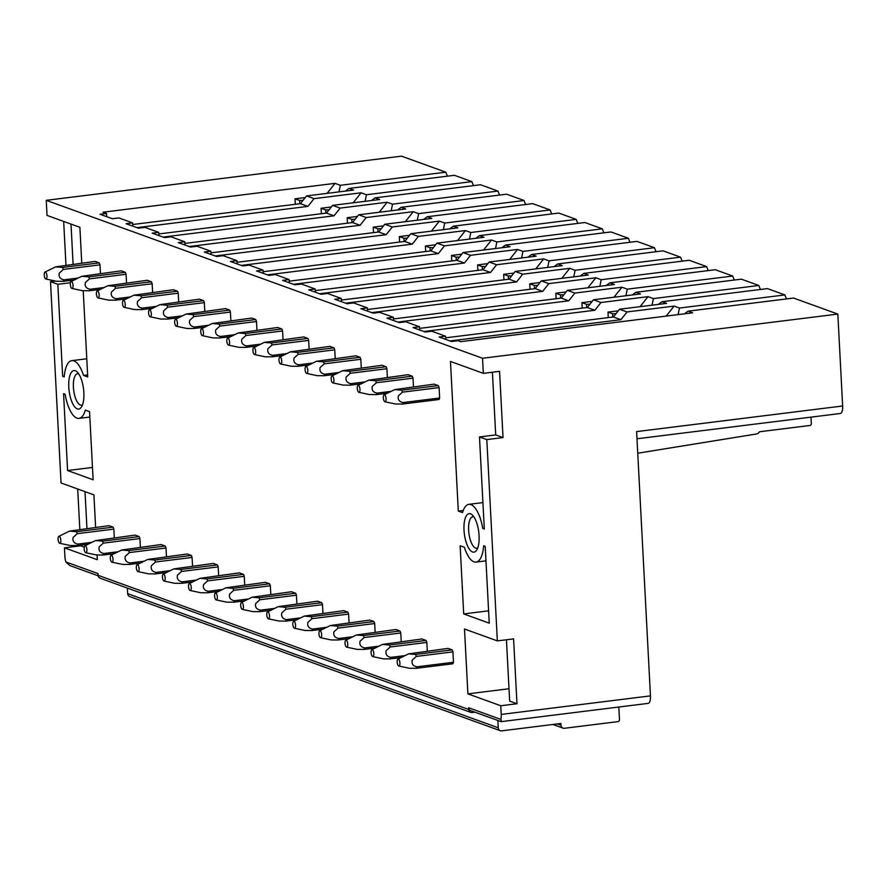 <?xml version="1.0" encoding="UTF-8"?>
<svg xmlns="http://www.w3.org/2000/svg" width="887" height="887" viewBox="0 0 887 887"><rect width="100%" height="100%" fill="white"/><g stroke="black" fill="none" stroke-linecap="round" stroke-linejoin="round"><path stroke-width="1.33" d="M501.222 721.652L470.664 710.653A3.526 3.215 -70.1 0 1 468.624 707.737L468.713 709.467A3.526 3.215 -70.1 0 0 470.753 712.372L100.176 578.235A3.526 3.215 -70.1 0 1 98.124 575.319L468.713 709.467M501.488 721.464L500.8 719.39A8.815 3.304 -97.1 0 0 501.21 714.434L500.756 705.753L467.892 693.856L509.005 688.744M463.236 510.48L458.313 511.089L450.474 361.452L483.337 373.349L499.558 371.331L503.029 437.568L495.7 434.918L479.479 436.936L486.808 439.586L497.352 640.902L464.5 629.005L467.892 693.856M479.479 436.936L484.302 529.007L482.75 528.441A29.094 10.899 -97.1 0 0 468.846 504.348A29.094 10.899 -97.1 0 0 462.548 512.631L458.313 511.089M684.487 313.832L688.068 311.16L692.647 312.812L460.663 341.661L457.947 340.675L451.45 341.484L439.132 337.016L445.618 336.217L434.586 332.215L431.858 331.228L425.372 332.037L413.043 327.58L419.54 326.771L405.78 321.793L399.283 322.602L386.965 318.134L393.451 317.335L382.419 313.333L379.691 312.346L373.205 313.155L360.876 308.698L367.362 307.889L363.858 306.614L353.614 302.91L347.116 303.72L334.798 299.252L341.284 298.442L327.525 293.464L321.039 294.273L308.709 289.816L315.195 289.007L304.163 285.004L301.436 284.028L294.95 284.827L282.631 280.37L289.118 279.56L275.358 274.582L268.872 275.391L256.543 270.934L263.029 270.125L251.997 266.122L249.269 265.146L242.783 265.945L230.465 261.488L236.951 260.678L223.191 255.7L216.694 256.509L204.376 252.041L210.862 251.243L199.83 247.24L197.102 246.253L190.616 247.063L178.298 242.606L184.784 241.796L171.025 236.818L164.527 237.627L152.209 233.159L158.695 232.361L147.663 228.358L144.936 227.371L138.45 228.181L126.12 223.724L132.618 222.914L129.103 221.639L118.858 217.936L112.361 218.734L100.043 214.277L106.529 213.468L103.025 212.204L335.009 183.354L340.364 185.294L445.817 172.189L401.523 156.156L46.235 200.329L482.539 358.259L483.337 373.349M46.235 200.329L47.033 215.408L79.885 227.305L81.759 263.051M83.223 290.792L87.735 376.953L83.5 375.423A29.094 10.899 -97.1 0 0 71.836 360.643A29.094 10.899 -97.1 0 0 64.208 376.942L62.655 376.376L64.274 376.177M55.393 281.046L50.504 281.656L57.821 284.306L62.655 376.376M50.504 281.656L61.048 482.971L93.911 494.868L95.619 527.322M97.071 555.051L97.315 559.719L64.452 547.822L64.906 556.504A8.815 3.304 -97.1 0 0 65.86 561.948L98.036 573.601L98.124 575.319M464.012 530.171A19.392 7.262 -97.1 0 0 468.935 548.521A19.392 7.262 -97.1 0 0 476.652 550.14A19.392 7.262 -97.1 0 0 479.08 535.626A19.392 7.262 -97.1 0 0 472.272 514.926A19.392 7.262 -97.1 0 0 464.012 530.171M483.659 545.782L485.211 546.348L489.236 623.162L463.701 613.926L460.131 545.771L464.367 547.301A29.094 10.899 -97.1 0 0 476.031 562.092A29.094 10.899 -97.1 0 0 483.659 545.782M63.565 393.717L65.117 394.283A29.094 10.899 -97.1 0 0 79.021 418.376A29.094 10.899 -97.1 0 0 85.318 410.104L89.554 411.635L93.124 479.778L67.589 470.531L63.565 393.717M100.442 273.418L99.998 264.858A8.815 3.304 -97.1 0 0 99.222 262.885L95.109 261.399L55.615 266.865L62.6 267.43L99.222 262.885M113.07 527.144L108.957 525.658L69.474 531.125L76.448 531.701L113.07 527.144A8.815 3.304 -97.1 0 1 113.846 529.129L114.29 537.677M125.3 272.32L121.197 270.834L81.704 276.312L88.678 276.877L125.3 272.32A8.815 3.304 -97.1 0 1 126.076 274.305L126.531 282.853M139.148 536.591L135.046 535.105L95.552 540.571L102.537 541.137L139.148 536.591A8.815 3.304 -97.1 0 1 139.924 538.564L140.379 547.124M151.389 281.767L147.275 280.281L107.782 285.747L114.767 286.313L151.389 281.767A8.815 3.304 -97.1 0 1 152.165 283.751L152.608 292.3M165.237 546.026L161.124 544.54L121.641 550.018L128.615 550.583L165.237 546.026A8.815 3.304 -97.1 0 1 166.013 548.011L166.457 556.559M177.467 291.202L173.364 289.716L133.87 295.194L140.856 295.759L177.467 291.202A8.815 3.304 -97.1 0 1 178.243 293.187L178.697 301.746M191.315 555.473L187.212 553.987L147.719 559.453L154.704 560.019L191.315 555.473A8.815 3.304 -97.1 0 1 192.091 557.457L192.546 566.006M203.555 300.649L199.442 299.163L159.959 304.629L166.933 305.206L203.555 300.649A8.815 3.304 -97.1 0 1 204.332 302.633L204.775 311.182M217.404 564.908L213.29 563.422L173.808 568.9L180.782 569.465L217.404 564.908A8.815 3.304 -97.1 0 1 218.18 566.893L218.623 575.452M229.633 310.095L225.531 308.598L186.037 314.076L193.022 314.641L229.633 310.095A8.815 3.304 -97.1 0 1 230.409 312.069L230.864 320.628M243.481 574.355L239.379 572.869L199.885 578.335L206.871 578.912L243.481 574.355A8.815 3.304 -97.1 0 1 244.258 576.339L244.712 584.888M255.722 319.531L251.609 318.045L212.126 323.511L219.1 324.088L255.722 319.531A8.815 3.304 -97.1 0 1 256.498 321.515L256.942 330.064M269.57 583.79L265.468 582.304L225.974 587.782L232.948 588.347L269.57 583.79A8.815 3.304 -97.1 0 1 270.347 585.775L270.79 594.334M281.8 328.977L277.698 327.491L238.204 332.958L245.189 333.523L281.8 328.977A8.815 3.304 -97.1 0 1 282.576 330.951L283.031 339.51M295.659 593.237L291.546 591.751L252.052 597.217L259.037 597.794L295.659 593.237A8.815 3.304 -97.1 0 1 296.424 595.221L296.879 603.77M307.889 338.413L303.775 336.927L264.293 342.404L271.267 342.97L307.889 338.413A8.815 3.304 -97.1 0 1 308.665 340.397L309.108 348.946M321.737 602.683L317.635 601.186L278.141 606.664L285.115 607.229L321.737 602.683A8.815 3.304 -97.1 0 1 322.513 604.657L322.957 613.216M333.978 347.859L329.864 346.373L290.371 351.84L297.356 352.405L333.978 347.859A8.815 3.304 -97.1 0 1 334.743 349.844L335.197 358.392M347.826 612.119L343.712 610.633L304.219 616.11L311.204 616.676L347.826 612.119A8.815 3.304 -97.1 0 1 348.602 614.103L349.046 622.652M360.055 357.295L355.953 355.809L316.459 361.286L323.433 361.852L360.055 357.295A8.815 3.304 -97.1 0 1 360.832 359.279L361.275 367.839M373.904 621.565L369.801 620.08L330.308 625.546L337.293 626.111L373.904 621.565A8.815 3.304 -97.1 0 1 374.68 623.539L375.134 632.098M386.144 366.741L382.031 365.256L342.537 370.722L349.522 371.298L386.144 366.741A8.815 3.304 -97.1 0 1 386.92 368.726L387.364 377.274M399.993 631.001L395.879 629.515L356.397 634.992L363.371 635.558L399.993 631.001A8.815 3.304 -97.1 0 1 400.769 632.985L401.212 641.534M412.222 376.188L408.12 374.691L368.626 380.168L375.611 380.734L412.222 376.188A8.815 3.304 -97.1 0 1 412.998 378.161L413.453 386.721M426.07 640.447L421.968 638.962L382.474 644.428L389.46 645.004L426.07 640.447A8.815 3.304 -97.1 0 1 426.847 642.432L427.301 650.98M438.311 385.623L434.198 384.138L394.715 389.604L401.689 390.18L438.311 385.623A8.815 3.304 -97.1 0 1 439.087 387.608L439.63 398.008A8.815 3.304 -97.1 0 1 439.032 399.494L402.421 404.051L395.469 403.995L384.969 401.767A3.526 1.319 82.9 0 1 383.439 398.773A3.526 1.319 82.9 0 1 384.104 394.826A3.526 1.319 82.9 0 1 385.967 397.775A3.526 1.319 82.9 0 1 384.969 401.767M452.159 649.883L448.046 648.397L408.563 653.874L415.537 654.44L452.159 649.883A8.815 3.304 -97.1 0 1 452.935 651.867L453.479 662.279A8.815 3.304 -97.1 0 1 452.88 663.764L416.269 668.31L409.317 668.255L398.817 666.026A3.526 1.319 82.9 0 1 397.287 663.032A3.526 1.319 82.9 0 1 397.953 659.085A3.526 1.319 82.9 0 1 399.815 662.035A3.526 1.319 82.9 0 1 398.817 666.026M83.855 392.553A19.392 7.262 -97.1 0 0 77.047 371.864A19.392 7.262 -97.1 0 0 68.787 387.109A19.392 7.262 -97.1 0 0 73.71 405.459A19.392 7.262 -97.1 0 0 81.416 407.078A19.392 7.262 -97.1 0 0 83.855 392.553M488.593 610.821L463.701 613.926M474.911 712.183L472.139 712.527A3.526 3.215 -70.1 0 1 470.753 712.372M497.862 720.499L498.25 727.783A3.526 3.215 -70.1 0 0 500.29 730.7L129.713 596.552A3.526 3.215 -70.1 0 1 127.661 593.647L498.25 727.783M618.816 707.028L619.47 719.69A1.763 1.608 -70.1 0 1 617.94 721.63L564.409 728.282A3.526 3.215 -70.1 0 1 560.983 725.222L560.894 723.482L501.676 730.844A3.526 3.215 -70.1 0 1 500.29 730.7M637.742 453.213L756.434 433.987A4.468 4.069 -70.1 0 0 759.505 431.758L809.798 425.505A1.763 1.608 -70.1 0 0 811.328 423.565L810.995 417.145M423.897 331.505L594.844 310.25L600.976 302.511L648.009 296.657L653.364 298.597L652.045 305.183M648.009 296.657L640.092 306.669M658.398 304.385L661.99 301.713L666.569 303.376L619.525 309.219L627.054 311.947L674.098 306.104L679.453 308.044L678.123 314.619M615.999 313.676L612.618 313.776L608.005 312.102L608.294 317.601M608.005 312.102L618.25 310.827M397.808 322.059L568.767 300.804L574.887 293.065L621.931 287.222L627.286 289.162L625.956 295.737M621.931 287.222L614.015 297.223M632.309 294.95L635.901 292.278L640.481 293.93L593.447 299.784L600.976 302.511M589.922 304.23L586.54 304.33L581.927 302.667L582.216 308.155M581.927 302.667L592.172 301.392M371.731 312.623L542.678 291.368L548.809 283.629L595.842 277.775L601.198 279.715L599.867 286.301M595.842 277.775L587.926 287.787M606.231 285.503L609.824 282.831L614.392 284.494L567.358 290.337L574.887 293.065M563.833 294.794L560.451 294.894L555.839 293.22L556.127 298.719M555.839 293.22L566.083 291.945M345.642 303.177L516.6 281.922L522.72 274.183L569.764 268.329L575.12 270.269L573.789 276.855M569.764 268.329L561.837 278.341M580.142 276.068L583.735 273.396L588.314 275.048L541.27 280.902L548.809 283.629M537.755 285.348L534.373 285.448L529.761 283.785L530.049 289.273M529.761 283.785L540.006 282.51M319.564 293.741L490.511 272.486L496.642 264.736L543.676 258.893L549.031 260.833L547.7 267.419M543.676 258.893L535.759 268.894M554.065 266.621L557.657 263.949L562.225 265.612L515.192 271.455L522.72 274.183M511.666 275.912L508.284 276.012L503.672 274.338L503.96 279.837M503.672 274.338L513.917 273.063M293.475 284.295L464.433 263.04L470.553 255.301L517.587 249.447L522.953 251.387L521.623 257.973M517.587 249.447L509.67 259.459M527.976 257.186L531.568 254.514L536.147 256.166L489.103 262.02L496.642 264.736M485.588 266.466L482.195 266.566L477.594 264.891L477.871 270.391M477.594 264.891L487.839 263.627M267.386 274.859L438.344 253.604L444.465 245.854L491.509 240.011L496.864 241.951L495.534 248.526M491.509 240.011L483.592 250.012M501.898 247.739L505.479 245.067L510.058 246.719L463.025 252.573L470.553 255.301M459.499 257.03L456.118 257.119L451.505 255.456L451.793 260.955M451.505 255.456L461.75 254.181M241.308 265.413L412.255 244.158L418.387 236.419L465.42 230.565L470.786 232.505L469.456 239.091M465.42 230.565L457.504 240.577M475.809 238.304L479.401 235.632L483.98 237.284L436.936 243.127L444.465 245.854M433.421 247.584L430.029 247.684L425.416 246.009L425.705 251.509M425.416 246.009L435.672 244.734M215.219 255.977L386.178 234.711L392.298 226.972L439.342 221.129L444.697 223.069L443.367 229.644M439.342 221.129L431.426 231.13M449.731 228.857L453.312 226.185L457.892 227.837L410.858 233.691L418.387 236.419M407.333 238.137L403.951 238.237L399.338 236.574L399.627 242.062M399.338 236.574L409.583 235.299M189.142 246.531L360.089 225.276L366.22 217.537L413.253 211.683L418.609 213.623L417.289 220.209M413.253 211.683L405.337 221.695M423.642 219.411L427.235 216.738L431.814 218.402L384.77 224.245L392.298 226.972M381.244 228.702L377.862 228.802L373.25 227.127L373.538 232.627M373.25 227.127L383.494 225.852M163.053 237.084L334.011 215.829L340.131 208.09L387.175 202.247L392.531 204.176L391.2 210.762M387.175 202.247L379.259 212.248M397.564 209.975L401.146 207.303L405.725 208.955L358.692 214.809L366.22 217.537M355.166 219.255L351.784 219.355L347.172 217.692L347.46 223.18M347.172 217.692L357.417 216.417M132.695 224.511L300.394 203.666L306.525 195.927L314.053 198.644L361.087 192.801L366.442 194.741L365.111 201.327M361.087 192.801L353.17 202.801M371.476 200.529L375.068 197.856L379.636 199.52L332.603 205.363L340.131 208.09M335.009 183.354L327.092 193.366M345.387 191.093L348.979 188.421L353.558 190.073L306.525 195.927M340.364 185.294L339.034 191.88M302.999 200.373L299.618 200.473L295.005 198.799L295.293 204.298M295.005 198.799L305.25 197.535M674.098 306.104L666.181 316.105M449.975 340.952L620.933 319.697L627.054 311.947M329.077 209.82L325.695 209.92L321.083 208.245L331.328 206.97M612.618 313.776L612.795 317.047M586.54 304.33L586.706 307.601M560.451 294.894L560.628 298.154M534.373 285.448L534.539 288.718M508.284 276.012L508.451 279.272M482.195 266.566L482.373 269.836M456.118 257.119L456.284 260.39M430.029 247.684L430.206 250.954M403.951 238.237L404.117 241.508M377.862 228.802L378.039 232.061M351.784 219.355L351.951 222.626M325.695 209.92L325.873 213.179M299.618 200.473L299.784 203.744M321.083 208.245L321.371 213.745M445.618 336.217L445.784 339.433M661.99 301.713L767.443 288.608L784.917 294.927L679.453 308.044M784.917 294.927A14.103 5.289 -97.1 0 0 786.636 298.908M636.988 438.777L840.311 413.497A8.815 3.304 82.9 0 0 842.65 405.991L837.838 314.087L793.532 298.043L688.068 311.16M106.529 213.468L106.695 216.683M445.817 172.189A14.103 5.289 -97.1 0 0 447.547 176.158M366.442 194.741L471.906 181.624L454.443 175.304L348.979 188.421M132.618 222.914L132.784 226.13M158.695 232.35L158.862 235.576M158.784 233.957L326.483 213.102L332.603 205.363M471.906 181.624A14.103 5.289 -97.1 0 0 473.636 185.605M392.531 204.176L497.995 191.071L480.521 184.751L375.068 197.856M184.784 241.796L184.951 245.012M184.862 243.404L352.56 222.548L358.692 214.809M497.995 191.071A14.103 5.289 -97.1 0 0 499.714 195.051M418.609 213.623L524.073 200.506L506.61 194.186L401.146 207.303M210.862 251.243L211.039 254.458M210.951 252.839L378.649 231.995L384.77 224.245M524.073 200.506A14.103 5.289 -97.1 0 0 525.803 204.487M444.697 223.069L550.162 209.953L532.688 203.633L427.235 216.738M236.951 260.678L237.117 263.894M237.029 262.286L404.727 241.43L410.858 233.691M550.162 209.953A14.103 5.289 -97.1 0 0 551.88 213.933M470.786 232.505L576.24 219.388L558.777 213.068L453.312 226.185M263.029 270.125L263.206 273.34M263.117 271.721L430.816 250.877L436.936 243.127M576.24 219.388A14.103 5.289 -97.1 0 0 577.969 223.369M496.864 241.951L602.328 228.835L584.866 222.515L479.401 235.632M289.118 279.56L289.284 282.776M289.206 281.168L456.894 260.312L463.025 252.573M602.328 228.835A14.103 5.289 -97.1 0 0 604.047 232.815M522.953 251.387L628.406 238.281L610.943 231.95L505.479 245.067M315.207 289.007L315.373 292.222M315.284 290.603L482.983 269.759L489.103 262.02M628.406 238.281A14.103 5.289 -97.1 0 0 630.136 242.251M549.031 260.833L654.495 247.717L637.032 241.397L531.568 254.514M341.284 298.442L341.451 301.669M341.373 300.05L509.06 279.194L515.192 271.455M654.495 247.717A14.103 5.289 -97.1 0 0 656.214 251.697M575.12 270.269L680.573 257.163L663.11 250.844L557.657 263.949M367.373 307.889L367.54 311.104M367.451 309.496L535.149 288.641L541.27 280.902M680.573 257.163A14.103 5.289 -97.1 0 0 682.303 261.133M601.198 279.715L706.662 266.599L689.199 260.279L583.735 273.396M393.451 317.335L393.617 320.551M393.54 318.932L561.238 298.087L567.358 290.337M706.662 266.599A14.103 5.289 -97.1 0 0 708.391 270.579M627.286 289.162L732.74 276.045L715.277 269.726L609.824 282.831M419.54 326.771L419.706 329.986M419.618 328.378L587.316 307.523L593.447 299.784M732.74 276.045A14.103 5.289 -97.1 0 0 734.469 280.026M653.364 298.597L758.828 285.481L741.366 279.161L635.901 292.278M445.706 337.814L613.405 316.969L619.525 309.219M758.828 285.481A14.103 5.289 -97.1 0 0 760.558 289.461M127.373 588.081L127.661 593.647M837.838 314.087L482.539 358.259M136.975 227.649L307.922 206.394L314.053 198.644M300.394 203.666L307.922 206.394M326.483 213.102L334.011 215.829M352.56 222.548L360.089 225.276M378.649 231.995L386.178 234.711M404.727 241.43L412.255 244.158M430.816 250.877L438.344 253.604M456.894 260.312L464.433 263.04M482.983 269.759L490.511 272.486M509.06 279.194L516.6 281.922M535.149 288.641L542.678 291.368M561.238 298.087L568.767 300.804M587.316 307.523L594.844 310.25M613.405 316.969L620.933 319.697M69.962 565.607L65.86 561.948M80.639 545.139L80.673 545.804L64.452 547.822M79.808 529.284L77.701 488.992M65.96 265.025L63.676 221.44M86.948 528.397L85.019 491.642M80.673 545.804L84.265 547.102M67.589 470.531L92.481 467.438M73.1 264.126L71.004 224.089M69.297 280.569L71.448 281.345M70.439 282.731L57.821 284.306M87.625 374.913L83.5 375.423M78.666 373.793A15.866 5.943 -97.1 0 0 77.601 373.682A15.866 5.943 -97.1 0 0 73.399 387.198A15.866 5.943 -97.1 0 0 81.526 405.171A15.866 5.943 -97.1 0 0 82.513 404.805M501.166 721.652L648.131 703.38A8.815 3.304 -97.1 0 0 650.459 695.874L636.611 431.603L842.65 405.991M503.029 437.568L486.808 439.586M497.352 640.902L513.584 638.884L516.977 703.735L500.756 705.753M506.444 639.771L509.659 701.085L516.977 703.735M495.7 434.918L492.418 372.218M482.75 528.441L484.269 528.253M477.749 547.867A15.866 5.943 82.9 0 1 476.751 548.244A15.866 5.943 82.9 0 1 468.635 530.26A15.866 5.943 82.9 0 1 472.838 516.744A15.866 5.943 82.9 0 1 473.891 516.855M60.726 539.296A3.526 1.319 82.9 0 1 59.728 543.287A3.526 1.319 82.9 0 1 58.198 540.294A3.526 1.319 82.9 0 1 58.864 536.347A3.526 1.319 82.9 0 1 60.726 539.296M59.728 543.287L70.228 545.516L77.18 545.572L88.157 544.208M76.448 531.701A8.815 3.304 82.9 0 1 77.224 533.675L73.155 537.378C72.313 540.959 73.854 543.188 77.768 544.086A8.815 3.304 82.9 0 1 77.18 545.572M77.768 544.086L92.004 542.312M77.224 533.675L113.846 529.129M46.878 275.025A3.526 1.319 82.9 0 1 45.88 279.017A3.526 1.319 82.9 0 1 44.35 276.034A3.526 1.319 82.9 0 1 45.015 272.076A3.526 1.319 82.9 0 1 46.878 275.025M62.6 267.43A8.815 3.304 82.9 0 1 63.376 269.415L59.307 273.107C58.464 276.689 60.006 278.928 63.919 279.815A8.815 3.304 82.9 0 1 63.321 281.301L74.308 279.937M63.321 281.301L56.369 281.257L45.88 279.017M63.919 279.815L78.156 278.052M63.376 269.415L99.998 264.858M86.804 548.731A3.526 1.319 82.9 0 1 85.806 552.723A3.526 1.319 82.9 0 1 84.287 549.729A3.526 1.319 82.9 0 1 84.941 545.782A3.526 1.319 82.9 0 1 86.804 548.731M85.806 552.723L96.306 554.952L103.258 555.007L114.246 553.643M102.537 541.137A8.815 3.304 82.9 0 1 103.313 543.121L99.233 546.813C98.39 550.395 99.932 552.634 103.857 553.521A8.815 3.304 82.9 0 1 103.258 555.007M103.857 553.521L118.093 551.758M103.313 543.121L139.924 538.564M72.956 284.472A3.526 1.319 82.9 0 1 71.958 288.463A3.526 1.319 82.9 0 1 70.439 285.47A3.526 1.319 82.9 0 1 71.093 281.523A3.526 1.319 82.9 0 1 72.956 284.472M88.678 276.877A8.815 3.304 82.9 0 1 89.454 278.862L85.385 282.554C84.542 286.135 86.083 288.375 90.008 289.262A8.815 3.304 82.9 0 1 89.41 290.748L100.397 289.384M89.41 290.748L82.458 290.692L71.958 288.463M90.008 289.262L104.245 287.488M89.454 278.862L126.076 274.305M112.893 558.178A3.526 1.319 82.9 0 1 111.895 562.17A3.526 1.319 82.9 0 1 110.365 559.176A3.526 1.319 82.9 0 1 111.03 555.229A3.526 1.319 82.9 0 1 112.893 558.178M111.895 562.17L122.395 564.398L129.347 564.454L140.334 563.09M128.615 550.583A8.815 3.304 82.9 0 1 129.391 552.568L125.322 556.26C124.479 559.841 126.021 562.081 129.934 562.968A8.815 3.304 82.9 0 1 129.347 564.454M129.934 562.968L144.171 561.194M129.391 552.568L166.013 548.011M99.045 293.907A3.526 1.319 82.9 0 1 98.047 297.899A3.526 1.319 82.9 0 1 96.517 294.916A3.526 1.319 82.9 0 1 97.182 290.958A3.526 1.319 82.9 0 1 99.045 293.907M114.767 286.313A8.815 3.304 82.9 0 1 115.543 288.297L111.474 291.989C110.631 295.571 112.172 297.81 116.086 298.708A8.815 3.304 82.9 0 1 115.498 300.194L126.475 298.819M115.498 300.194L108.547 300.139L98.047 297.899M116.086 298.708L130.322 296.934M115.543 288.297L152.165 283.751M138.982 567.613A3.526 1.319 82.9 0 1 137.973 571.605A3.526 1.319 82.9 0 1 136.454 568.622A3.526 1.319 82.9 0 1 137.119 564.664A3.526 1.319 82.9 0 1 138.982 567.613M137.973 571.605L148.473 573.845L155.425 573.9L166.412 572.525M154.704 560.019A8.815 3.304 82.9 0 1 155.48 562.003L151.4 565.695C150.568 569.277 152.098 571.516 156.023 572.403A8.815 3.304 82.9 0 1 155.425 573.9M156.023 572.403L170.26 570.64M155.48 562.003L192.091 557.457M125.122 303.354A3.526 1.319 82.9 0 1 124.125 307.345A3.526 1.319 82.9 0 1 122.606 304.352A3.526 1.319 82.9 0 1 123.26 300.405A3.526 1.319 82.9 0 1 125.122 303.354M140.856 295.759A8.815 3.304 82.9 0 1 141.632 297.744L137.552 301.436C136.709 305.017 138.25 307.257 142.175 308.144A8.815 3.304 82.9 0 1 141.576 309.63L152.564 308.266M141.576 309.63L134.624 309.574L124.125 307.345M142.175 308.144L156.411 306.37M141.632 297.744L178.243 293.187M165.06 577.06A3.526 1.319 82.9 0 1 164.062 581.052A3.526 1.319 82.9 0 1 162.532 578.058A3.526 1.319 82.9 0 1 163.197 574.111A3.526 1.319 82.9 0 1 165.06 577.06M164.062 581.052L174.562 583.28L181.513 583.336L192.501 581.972M180.782 569.465A8.815 3.304 82.9 0 1 181.558 571.45L177.489 575.142C176.646 578.723 178.187 580.963 182.101 581.85A8.815 3.304 82.9 0 1 181.513 583.336M182.101 581.85L196.349 580.076M181.558 571.45L218.18 566.893M151.211 312.789A3.526 1.319 82.9 0 1 150.213 316.792A3.526 1.319 82.9 0 1 148.683 313.798A3.526 1.319 82.9 0 1 149.349 309.851A3.526 1.319 82.9 0 1 151.211 312.789M166.933 305.206A8.815 3.304 82.9 0 1 167.71 307.179L163.64 310.882C162.798 314.464 164.339 316.692 168.253 317.59A8.815 3.304 82.9 0 1 167.665 319.076L178.653 317.712M167.665 319.076L160.713 319.021L150.213 316.792M168.253 317.59L182.489 315.816M167.71 307.179L204.332 302.633M191.148 586.495A3.526 1.319 82.9 0 1 190.14 590.487A3.526 1.319 82.9 0 1 188.621 587.504A3.526 1.319 82.9 0 1 189.286 583.546A3.526 1.319 82.9 0 1 191.148 586.495M190.14 590.487L200.639 592.727L207.591 592.782L218.579 591.407M206.871 578.912A8.815 3.304 82.9 0 1 207.647 580.885L203.566 584.577C202.735 588.17 204.276 590.398 208.19 591.296A8.815 3.304 82.9 0 1 207.591 592.782M208.19 591.296L222.426 589.522M207.647 580.885L244.258 576.339M177.3 322.236A3.526 1.319 82.9 0 1 176.291 326.228A3.526 1.319 82.9 0 1 174.772 323.234A3.526 1.319 82.9 0 1 175.438 319.287A3.526 1.319 82.9 0 1 177.3 322.236M193.022 314.641A8.815 3.304 82.9 0 1 193.798 316.626L189.718 320.318C188.887 323.899 190.417 326.139 194.342 327.026A8.815 3.304 82.9 0 1 193.743 328.512L204.731 327.148M193.743 328.512L186.791 328.456L176.291 326.228M194.342 327.026L208.578 325.263M193.798 316.626L230.409 312.069M217.226 595.942A3.526 1.319 82.9 0 1 216.228 599.934A3.526 1.319 82.9 0 1 214.698 596.94A3.526 1.319 82.9 0 1 215.364 592.993A3.526 1.319 82.9 0 1 217.226 595.942M216.228 599.934L226.728 602.162L233.68 602.218L244.668 600.854M232.948 588.347A8.815 3.304 82.9 0 1 233.725 590.332L229.655 594.024C228.813 597.605 230.354 599.845 234.268 600.732A8.815 3.304 82.9 0 1 233.68 602.218M234.268 600.732L248.515 598.969M233.725 590.332L270.347 585.775M203.378 331.683A3.526 1.319 82.9 0 1 202.38 335.674A3.526 1.319 82.9 0 1 200.85 332.68A3.526 1.319 82.9 0 1 201.515 328.733A3.526 1.319 82.9 0 1 203.378 331.683M219.1 324.088A8.815 3.304 82.9 0 1 219.876 326.061L215.807 329.764C214.964 333.346 216.506 335.574 220.419 336.472A8.815 3.304 82.9 0 1 219.832 337.958L230.82 336.594M219.832 337.958L212.88 337.903L202.38 335.674M220.419 336.472L234.667 334.698M219.876 326.061L256.498 321.515M243.315 605.389A3.526 1.319 82.9 0 1 242.317 609.38A3.526 1.319 82.9 0 1 240.787 606.386A3.526 1.319 82.9 0 1 241.452 602.439A3.526 1.319 82.9 0 1 243.315 605.389M242.317 609.38L252.806 611.609L259.758 611.664L270.746 610.3M259.037 597.794A8.815 3.304 82.9 0 1 259.813 599.767L255.733 603.47C254.902 607.052 256.443 609.28 260.357 610.178A8.815 3.304 82.9 0 1 259.758 611.664M260.357 610.178L274.593 608.404M259.813 599.767L296.424 595.221M229.467 341.118A3.526 1.319 82.9 0 1 228.458 345.11A3.526 1.319 82.9 0 1 226.939 342.127A3.526 1.319 82.9 0 1 227.604 338.169A3.526 1.319 82.9 0 1 229.467 341.118M245.189 333.523A8.815 3.304 82.9 0 1 245.965 335.508L241.885 339.2C241.053 342.781 242.594 345.021 246.508 345.908A8.815 3.304 82.9 0 1 245.91 347.394L256.897 346.03M245.91 347.394L238.958 347.349L228.458 345.11M246.508 345.908L260.745 344.145M245.965 335.508L282.576 330.951M269.393 614.824A3.526 1.319 82.9 0 1 268.395 618.816A3.526 1.319 82.9 0 1 266.876 615.822A3.526 1.319 82.9 0 1 267.53 611.875A3.526 1.319 82.9 0 1 269.393 614.824M268.395 618.816L278.895 621.044L285.847 621.1L296.835 619.736M285.115 607.229A8.815 3.304 82.9 0 1 285.891 609.214L281.822 612.906C280.979 616.487 282.521 618.727 286.446 619.614A8.815 3.304 82.9 0 1 285.847 621.1M286.446 619.614L300.682 617.851M285.891 609.214L322.513 604.657M255.545 350.565A3.526 1.319 82.9 0 1 254.547 354.556A3.526 1.319 82.9 0 1 253.017 351.562A3.526 1.319 82.9 0 1 253.682 347.615A3.526 1.319 82.9 0 1 255.545 350.565M271.267 342.97A8.815 3.304 82.9 0 1 272.043 344.954L267.974 348.646C267.131 352.228 268.672 354.467 272.586 355.354A8.815 3.304 82.9 0 1 271.999 356.84L282.986 355.476M271.999 356.84L265.047 356.785L254.547 354.556M272.586 355.354L286.834 353.58M272.043 344.954L308.665 340.397M295.482 624.271A3.526 1.319 82.9 0 1 294.484 628.262A3.526 1.319 82.9 0 1 292.954 625.268A3.526 1.319 82.9 0 1 293.619 621.321A3.526 1.319 82.9 0 1 295.482 624.271M294.484 628.262L304.973 630.491L311.936 630.546L322.912 629.182M311.204 616.676A8.815 3.304 82.9 0 1 311.98 618.66L307.911 622.352C307.068 625.934 308.609 628.173 312.523 629.06A8.815 3.304 82.9 0 1 311.936 630.546M312.523 629.06L326.76 627.286M311.98 618.66L348.602 614.103M281.634 360A3.526 1.319 82.9 0 1 280.636 363.992A3.526 1.319 82.9 0 1 279.106 361.009A3.526 1.319 82.9 0 1 279.771 357.051A3.526 1.319 82.9 0 1 281.634 360M297.356 352.405A8.815 3.304 82.9 0 1 298.132 354.39L294.052 358.082C293.22 361.663 294.761 363.903 298.675 364.801A8.815 3.304 82.9 0 1 298.076 366.287L309.064 364.912M298.076 366.287L291.124 366.231L280.636 363.992M298.675 364.801L312.911 363.027M298.132 354.39L334.743 349.844M321.56 633.706A3.526 1.319 82.9 0 1 320.562 637.698A3.526 1.319 82.9 0 1 319.043 634.715A3.526 1.319 82.9 0 1 319.697 630.757A3.526 1.319 82.9 0 1 321.56 633.706M320.562 637.698L331.062 639.937L338.014 639.993L349.001 638.618M337.293 626.111A8.815 3.304 82.9 0 1 338.058 628.096L333.989 631.788C333.146 635.369 334.687 637.609 338.612 638.496A8.815 3.304 82.9 0 1 338.014 639.993M338.612 638.496L352.849 636.733M338.058 628.096L374.68 623.539M307.711 369.447A3.526 1.319 82.9 0 1 306.714 373.438A3.526 1.319 82.9 0 1 305.183 370.444A3.526 1.319 82.9 0 1 305.849 366.497A3.526 1.319 82.9 0 1 307.711 369.447M323.433 361.852A8.815 3.304 82.9 0 1 324.21 363.836L320.14 367.528C319.298 371.11 320.839 373.349 324.764 374.236A8.815 3.304 82.9 0 1 324.165 375.722L335.153 374.358M324.165 375.722L317.213 375.667L306.714 373.438M324.764 374.236L339 372.462M324.21 363.836L360.832 359.279M347.649 643.153A3.526 1.319 82.9 0 1 346.651 647.144A3.526 1.319 82.9 0 1 345.121 644.15A3.526 1.319 82.9 0 1 345.786 640.203A3.526 1.319 82.9 0 1 347.649 643.153M346.651 647.144L357.151 649.373L364.102 649.428L375.079 648.064M363.371 635.558A8.815 3.304 82.9 0 1 364.147 637.542L360.078 641.234C359.235 644.816 360.776 647.055 364.69 647.942A8.815 3.304 82.9 0 1 364.102 649.428M364.69 647.942L378.926 646.168M364.147 637.542L400.769 632.985M333.8 378.882A3.526 1.319 82.9 0 1 332.802 382.885A3.526 1.319 82.9 0 1 331.272 379.891A3.526 1.319 82.9 0 1 331.938 375.944A3.526 1.319 82.9 0 1 333.8 378.882M349.522 371.298A8.815 3.304 82.9 0 1 350.298 373.272L346.229 376.964C345.387 380.556 346.928 382.785 350.842 383.683A8.815 3.304 82.9 0 1 350.254 385.169L361.231 383.805M350.254 385.169L343.291 385.113L332.802 382.885M350.842 383.683L365.078 381.909M350.298 373.272L386.92 368.726M373.726 652.588A3.526 1.319 82.9 0 1 372.728 656.58A3.526 1.319 82.9 0 1 371.209 653.597A3.526 1.319 82.9 0 1 371.864 649.639A3.526 1.319 82.9 0 1 373.726 652.588M372.728 656.58L383.228 658.819L390.18 658.875L401.168 657.5M389.46 645.004A8.815 3.304 82.9 0 1 390.236 646.978L386.155 650.67C385.324 654.262 386.854 656.491 390.779 657.389A8.815 3.304 82.9 0 1 390.18 658.875M390.779 657.389L405.015 655.615M390.236 646.978L426.847 642.432M359.878 388.329A3.526 1.319 82.9 0 1 358.88 392.32A3.526 1.319 82.9 0 1 357.361 389.326A3.526 1.319 82.9 0 1 358.015 385.379A3.526 1.319 82.9 0 1 359.878 388.329M375.611 380.734A8.815 3.304 82.9 0 1 376.376 382.718L372.307 386.41C371.465 389.992 373.006 392.231 376.931 393.118A8.815 3.304 82.9 0 1 376.332 394.604L387.32 393.24M376.332 394.604L369.38 394.549L358.88 392.32M376.931 393.118L391.167 391.355M376.376 382.718L412.998 378.161M415.537 654.44A8.815 3.304 82.9 0 1 416.313 656.424L412.244 660.116C411.402 663.698 412.943 665.937 416.857 666.824A8.815 3.304 82.9 0 1 416.269 668.31M416.857 666.824L453.479 662.279M416.313 656.424L452.935 651.867M401.689 390.18A8.815 3.304 82.9 0 1 402.465 392.154L398.396 395.857C397.553 399.438 399.095 401.667 403.008 402.565A8.815 3.304 82.9 0 1 402.421 404.051M403.008 402.565L439.63 398.008M402.465 392.154L439.087 387.608M468.624 707.737L500.8 719.39M557.391 723.925L560.983 725.222M650.459 695.874L501.21 714.434M563.023 728.127L552.923 724.479M98.191 575.818L69.718 565.518M89.831 417.034L79.021 418.376M86.782 358.78L71.836 360.643M476.031 562.092L485.976 560.85M468.846 504.348L482.927 502.596M58.864 536.347L69.474 531.125M45.015 272.076L55.615 266.865M84.941 545.782L95.552 540.571M71.093 281.523L81.704 276.312M111.03 555.229L121.641 550.018M97.182 290.958L107.782 285.747M137.119 564.664L147.719 559.453M123.26 300.405L133.87 295.194M163.197 574.111L173.808 568.9M149.349 309.851L159.959 304.629M189.286 583.546L199.885 578.335M175.438 319.287L186.037 314.076M215.364 592.993L225.974 587.782M201.515 328.733L212.126 323.511M241.452 602.439L252.052 597.217M227.604 338.169L238.204 332.958M267.53 611.875L278.141 606.664M253.682 347.615L264.293 342.404M293.619 621.321L304.219 616.11M279.771 357.051L290.371 351.84M319.697 630.757L330.308 625.546M305.849 366.497L316.459 361.286M345.786 640.203L356.397 634.992M331.938 375.944L342.537 370.722M371.864 649.639L382.474 644.428M358.015 385.379L368.626 380.168M397.953 659.085L408.563 653.874M384.104 394.826L394.715 389.604"/></g></svg>
